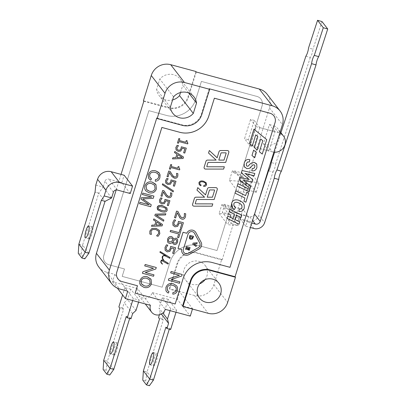 <?xml version="1.0" encoding="UTF-8"?>
<svg xmlns="http://www.w3.org/2000/svg" width="406" height="406" viewBox="0 0 406 406"><rect width="100%" height="100%" fill="white"/><g stroke="black" fill="none" stroke-linecap="round" stroke-linejoin="round"><path stroke-width="0.3" stroke-dasharray="2.03 1.52" d="M223.757 207.786L232.435 219.022L230.989 223.457L222.31 212.221L223.757 207.786L231.075 209.872L232.547 211.77L241.403 214.292L240.012 218.743L248.132 221.052A8.663 8.323 142.3 0 0 258.896 215.231L264.641 222.661M240.012 218.743L245.757 226.178L248.68 216.784L242.94 209.354L241.403 214.292L249.573 216.616L252.583 220.504M254.572 214.104L254.471 213.972A3.938 3.786 -37.7 0 1 249.573 216.616M254.471 213.972L257.815 203.695M268.533 170.794L272.964 172.053L258.896 215.231M251.791 223.046L238.286 219.204L239.753 221.108L232.435 219.022M221.879 204.573L223.351 206.471L233.354 209.176L231.887 207.273L221.879 204.573L219.108 213.475L229.689 214.322L238.368 225.558L227.786 224.711L230.562 215.804L240.565 218.509L239.753 221.108M230.989 223.457L238.368 225.558M229.689 214.322L222.31 212.221M272.964 172.053A5.907 1.335 -74.1 0 0 275.654 163.791L271.228 162.527M305.86 56.216L310.285 57.479A5.907 1.335 -74.1 0 0 312.98 49.212L308.55 47.954M321.988 21.559L312.98 49.212M245.757 226.178L250.4 227.497M274.583 152.23L280.927 132.752M310.285 57.479L275.654 163.791M273.862 152.179A10.241 9.835 -37.7 0 1 272.319 151.89L266.778 144.719A10.241 9.835 142.3 0 0 279.379 137.801A10.241 9.835 142.3 0 0 277.887 128.814A10.241 9.835 142.3 0 0 272.786 125.429L278.328 132.605A10.241 9.835 -37.7 0 1 279.795 133.127M256.242 192.216L259.079 183.4L253.339 175.965L250.563 184.867L256.242 192.216M259.804 127.596L253.796 146.886L248.254 139.715L254.263 120.425L259.804 127.596L274.994 131.701L269.452 124.53L263.443 143.815L269.051 151.078L274.994 131.701L278.328 132.605M238.286 219.204L239.093 216.606L229.091 213.906L230.562 215.804M248.68 216.784L229.786 211.678L229.091 213.906M240.565 218.509L239.093 216.606M269.452 124.53L272.786 125.429M263.443 143.815L266.778 144.719M272.319 151.89L253.796 146.886M130.813 289.229L124.886 287.626L133.295 298.517L139.222 300.115L130.813 289.229L127.58 299.613L124.2 302.724L122.582 307.915L123.617 309.255L107.443 361.188L106.098 370.236L109.767 374.992M139.222 300.115L138.598 302.135M135.99 310.504L127.58 299.613M113.781 369.399L107.443 361.188L103.738 360.188M106.098 370.236L103.129 369.435M132.61 313.615L124.2 302.724M126.256 316.467L129.961 317.467L130.996 318.806M129.961 317.467L129.656 318.446M113.847 354.905A6.303 1.411 -74.9 0 0 114.05 355.057A6.303 1.411 -74.9 0 0 117.06 349.343A6.303 1.411 -74.9 0 0 117.339 342.887A6.303 1.411 -74.9 0 0 114.477 348.094A6.303 1.411 -74.9 0 0 113.847 354.905M123.617 309.255L119.912 308.255M122.582 307.915L118.877 306.916M124.886 287.626L122.612 294.929M133.295 298.517L132.666 300.536M98.79 266.981A15.753 15.134 142.3 0 0 106.636 272.193L114.786 274.395L112.477 281.81L137.487 288.57L150.438 305.337M168.236 299.339L162.309 297.735L170.718 308.626L176.646 310.23L168.236 299.339L162.227 318.629L158.523 317.624M176.646 310.23L176.021 312.244M170.642 329.515L169.606 328.175L169.302 329.154M153.427 380.107L147.089 371.901L145.739 380.945L149.413 385.7M162.227 318.629L163.263 319.969L147.089 371.901L143.384 370.896M153.493 365.618A6.303 1.411 -74.9 0 0 153.696 365.765A6.303 1.411 -74.9 0 0 156.706 360.051A6.303 1.411 -74.9 0 0 156.985 353.601A6.303 1.411 -74.9 0 0 154.123 358.802A6.303 1.411 -74.9 0 0 153.493 365.618M145.739 380.945L142.775 380.148M159.401 314.802L160.142 312.432L161.38 314.041M165.902 327.175L169.606 328.175M163.263 319.969L159.558 318.964M160.142 312.432L159.071 308.124L162.852 313.016M162.309 297.735L159.071 308.124M170.718 308.626L170.089 310.646M137.487 288.57A7.876 7.567 142.3 0 0 138.664 295.385A7.876 7.567 142.3 0 0 146.196 298.09A7.876 7.567 142.3 0 0 152.306 292.574L165.262 309.342M152.306 292.574L177.32 299.329L190.272 316.096M130.245 193.53L121.83 182.644L108.864 179.137L117.278 190.028M113.386 192.195L104.976 181.304A3.152 3.025 -37.7 0 1 108.864 179.137M104.976 181.304L103.185 187.054L111.599 197.945M95.77 185.06L103.185 187.054L98.724 193.139L105.032 201.31L101.327 200.31M88.858 253.242L82.58 245.117L98.759 193.185L95.05 192.185M98.724 193.139L95.019 192.139M121.83 182.644L124.145 175.225M88.955 238.794A6.303 1.411 -74.9 0 0 89.158 238.941A6.303 1.411 -74.9 0 0 92.167 233.227A6.303 1.411 -74.9 0 0 92.446 226.776A6.303 1.411 -74.9 0 0 89.584 231.983A6.303 1.411 -74.9 0 0 88.955 238.794M78.876 244.118L82.58 245.117L81.236 254.166L84.839 258.835M81.236 254.166L78.272 253.364M121.034 174.382L116.187 189.937M233.354 209.176L232.547 211.77M231.075 209.872L231.887 207.273M219.108 213.475L227.786 224.711M233.861 172.717L243.29 177.275L241.819 175.372L232.394 170.814L233.861 172.717L234.44 170.86L240.185 178.295L239.606 180.147L241.073 182.05L250.502 186.608L249.03 184.705L239.606 180.147M232.394 170.814L229.39 180.457L239.971 181.309L241.819 175.372M243.29 177.275L241.671 182.467L247.416 189.901L249.03 184.705M239.971 181.309L248.65 192.54L238.068 191.693L241.073 182.05M250.502 186.608L248.65 192.54M229.39 180.457L238.068 191.693M259.079 183.4L240.185 178.295M256.308 192.302L247.416 189.901M201.401 81.428L195.854 99.237A23.629 22.7 -37.7 0 1 166.693 115.487L148.906 110.681L103.85 255.349A7.876 7.567 142.3 0 0 105.027 262.169A7.876 7.567 142.3 0 0 108.945 264.773L124.51 268.975L122.196 276.395L162.212 287.204L170.073 261.982A23.629 22.7 -37.7 0 1 199.219 245.711L217.007 250.517L262.068 105.849A7.876 7.567 142.3 0 0 260.891 99.034A7.876 7.567 142.3 0 0 256.968 96.425L201.386 81.413L195.844 99.216A23.629 22.7 -37.7 0 1 166.678 115.466L148.895 110.665L103.834 255.333A7.876 7.567 142.3 0 0 105.012 262.149A7.876 7.567 142.3 0 0 108.935 264.753L124.495 268.96L122.186 276.379L162.202 287.189L170.058 261.961A23.629 22.7 -37.7 0 1 199.234 245.731L217.017 250.532L262.078 105.864A7.876 7.567 142.3 0 0 260.901 99.049A7.876 7.567 142.3 0 0 256.978 96.445L201.386 81.413M199.965 184.202L199.762 182.949C200.163 181.807 201.366 181.482 203.376 181.974L205.466 183.147M199.26 184.689L200.665 185.755L201.143 185.09M203.721 186.481L205.558 186.115L206.568 184.862L206.172 182.715M195.327 203.721L195.332 203.726A0.396 0.381 -37.7 0 1 195.271 203.381L196.392 199.777A0.396 0.381 -37.7 0 1 196.778 199.493L214.15 199.498L217.246 189.566A1.573 1.512 142.3 0 0 217.012 188.206M192.83 205.598A1.573 1.512 142.3 0 0 194.012 206.172L212.074 206.177L212.79 203.873M204.578 197.189L196.986 190.12M251.969 155.468L254.714 157.716L256.369 152.402M249.426 143.602L252.278 145.932L255.724 134.868L257.835 136.649M259.383 151.737L262.235 154.072L266.727 139.639M262.814 140.72L260.682 138.974L257.252 149.997L254.4 147.662M204.385 168.5A1.573 1.512 142.3 0 0 205.568 169.074L223.625 169.084L224.345 166.78M208.542 153.026L216.134 160.101M206.882 166.627L206.882 166.627A0.396 0.381 -37.7 0 1 206.821 166.287L207.943 162.684A0.396 0.381 -37.7 0 1 208.329 162.4L225.706 162.405L228.801 152.473A1.573 1.512 142.3 0 0 228.568 151.108M244.711 167.257L246.802 168.622L249.259 168.419L253.065 164.927L254.075 164.79L254.765 165.237M246.472 165.739L246.346 163.643L247.604 161.938L249.304 161.999L249.868 159.746M251.75 170.784C254.227 171.266 255.942 170.175 256.902 167.516L256.485 163.765M243.275 180.183L252.075 182.279L252.862 179.751M239.235 179.655L250.121 188.546L250.827 186.278M249.259 179.518L241.337 172.9M245.265 173.469L254.105 175.752L254.821 173.463M237.241 186.049L249.101 191.825L249.827 189.49M244.909 197.966L235.028 193.154M243.889 201.244L245.869 202.208L248.65 193.266M234.298 206.289L233.8 203.858C234.282 202.462 235.576 201.99 237.677 202.437L240.291 203.685L241.443 204.761M232.526 207.913L234.389 209.592L235.516 207.344M238.799 211.43C241.529 211.79 243.341 210.719 244.229 208.207L244.224 204.923L243.29 203.142M227.152 218.443L239.012 224.224L239.738 221.884M229.248 211.724L234.546 214.307M235.155 219.656L236.52 215.276L241.103 217.504L241.834 215.165M179.873 217.839L181.837 219.159C183.558 219.555 184.771 218.732 185.476 216.702L185.725 213.825M177.26 212.734L175.646 217.936M174.524 217.626L175.641 217.931M180.645 216.768L177.919 211.46M180.442 228.218L181.573 228.522L183.385 222.716M181.863 223.655L179.3 222.965L177.65 226.355L174.986 226.812L172.941 225.259M174.164 224.736L173.941 222.676L175.6 220.164M177.574 237.393L178.716 237.703L181.264 229.522M170.155 231.648L178.65 233.947M172.413 242.255L170.987 243.372L169.388 243.463M172.946 243.62L174.184 244.473C175.747 244.793 176.894 243.96 177.625 241.971L177.61 239.499L177.27 238.895M167.982 242.549L169.388 243.458M173.428 239.053L172.824 237.48M172.646 253.253L173.778 253.557L175.585 247.756M174.067 248.695L171.505 248.005M165.14 250.294L167.186 251.847L169.85 251.385L171.499 248M166.364 249.776L166.14 247.716L167.805 245.199M164.136 260.819L162.618 258.434L162.43 257.302L162.73 256.338L163.994 255.633L165.491 256.034L169.825 258.328L170.114 257.602M161.669 263.205L160.979 261.961L161.268 261.028L161.852 260.693L168.038 264.052L168.338 263.306M161.451 263.377L162.522 264.002M159.908 252.278L166.079 256.049M179.386 275.258L170.657 272.903M171.195 279.501L181.741 276.004L182.213 274.497M168.368 280.262L179.482 283.266L179.919 281.86M167.648 290.625L167.272 289.991L167.216 287.707C167.993 285.423 169.891 284.636 172.905 285.352L175.707 286.996M166.531 291.701L168.196 293.102L169.028 291.726M172.799 294.142C175.103 294.061 176.635 292.883 177.402 290.62L177.574 287.737L176.737 285.91M153.448 268.249L144.724 265.894M145.257 272.492L155.808 269L156.274 267.488M142.43 273.258L153.544 276.258L153.986 274.852M140.593 285.23L144.023 287.428C147.682 288.224 150.159 286.971 151.448 283.667L150.865 279.059M139.862 283.713L139.989 284.104M177.463 142.968L178.447 143.232L178.965 141.562L187.648 143.907L187.912 143.059M179.295 140.506L179.828 138.806M187.217 142.613L187.161 140.791M183.629 152.768L184.76 153.072L186.293 148.149M184.831 148.9L182.269 148.205L180.787 151.062M176.082 149.941L178.168 151.352L180.782 151.057M177.189 149.438L176.96 147.754L178.493 145.658M172.509 158.878L183.07 158.497L183.522 157.046M176.899 154.087L174.473 152.565M169.373 168.937L170.358 169.206L170.875 167.536L179.559 169.881L179.822 169.033M171.205 166.48L171.733 164.78M179.122 168.586L179.071 166.764M171.911 176.483L174.296 178.158C176.011 178.554 177.173 177.899 177.782 176.189L177.904 173.717M169.49 172.459L168.12 176.864L166.998 176.559M172.626 175.59L170.089 171.383M173.311 185.897L174.443 186.202L175.976 181.279M174.514 182.03L171.951 181.335L170.469 184.192L167.851 184.486L165.765 183.07M166.866 182.568L166.643 180.883L168.175 178.787M162.334 184.705L173.139 191.891L173.438 190.927M165.861 195.905L168.246 197.58C169.962 197.976 171.124 197.321 171.733 195.611L171.855 193.139M163.44 191.886L162.07 196.291M160.949 195.981L162.065 196.286M166.577 195.012L164.039 190.81M167.262 205.319L168.394 205.624L169.926 200.706M168.465 201.452L165.902 200.762L164.42 203.614M159.715 202.498L161.801 203.903L164.415 203.609M160.817 201.99L160.593 200.31L162.126 198.214M157.503 209.623L161.314 211.592C164.658 212.536 166.622 212.049 167.211 210.12L166.907 207.933M156.198 215.21L165.496 214.931L165.856 213.774M154.838 215.601L163.542 221.189L163.892 220.077M151.514 226.289L162.075 225.903L162.527 224.457M155.904 221.498L153.478 219.971M149.86 234.034L151.362 234.44L150.976 231.263L152.529 229.532L155.721 229.491L158.416 231.09M156.599 235.856L158.117 236.267L159.827 233.724L159.304 230.278M150.124 177.706L149.753 177.072L149.697 174.788C150.474 172.504 152.372 171.723 155.386 172.433L158.188 174.083M149.012 178.782L150.677 180.183L151.509 178.807M155.28 181.223C157.579 181.142 159.116 179.97 159.883 177.706L159.314 173.118M145.576 190.637L148.941 192.743C152.605 193.545 155.077 192.292 156.371 188.983L156 184.725L155.645 184.192M149.261 204.822L140.968 199.062M151.849 197.072L142.384 194.515M142.75 198.915L153.25 198.316L153.94 196.098M139.517 203.726L150.631 206.73L151.245 204.751M182.619 253.385A5.121 4.918 142.3 0 0 189.013 254.582L198.965 249.035A5.121 4.918 142.3 0 0 201.092 242.215L195.87 232.567A5.121 4.918 142.3 0 0 195.453 231.927M178.016 248.452L181.726 249.457M207.238 197.194L209.41 190.216A0.396 0.381 -37.7 0 1 209.795 189.932L214.216 189.932A0.396 0.381 -37.7 0 1 214.51 190.079A0.396 0.381 -37.7 0 1 214.515 190.079L214.515 190.079M218.793 160.096L220.965 153.123A0.396 0.381 -37.7 0 1 221.351 152.839L225.766 152.839A0.396 0.381 -37.7 0 1 226.066 152.986L226.066 152.986M168.723 241.499L168.515 239.53L169.561 238.149L171.19 237.936L172.398 238.733M173.433 242.489L172.976 241.534L174.083 240.129L175.818 239.454L176.508 239.895M141.755 284.276L141.217 280.891C141.389 278.892 143.222 278.019 146.723 278.262L149.677 279.927M177.006 157.609L177.904 154.716L182.208 157.452M158.426 208.973L158.238 207.694L159.715 206.573L162.725 207.045L165.958 208.542M156.011 225.02L156.909 222.128L161.207 224.858M146.82 189.769L146.449 189.262L146.135 186.212C146.972 183.882 148.809 183.005 151.641 183.578L154.6 185.248M183.862 252.42L183.862 252.42A3.542 3.405 -37.7 0 1 183.334 249.35L188.064 234.155A3.542 3.405 -37.7 0 1 194.205 232.892L194.205 232.897M187.739 247.954L186.826 247.706L186.288 249.441L185.567 249.243M188.557 250.05L189.272 250.243L190.109 247.564M189.094 248.32L188.455 248.147L187.958 249.756L187.237 249.563M194.043 243.935L196.92 243.742L197.235 242.737M192.774 244.158L196.057 246.513L196.362 245.534M189.785 238.85L190.653 239.352L192.474 238.951L193.601 236.348M190.282 237.962L190.292 236.49L192.611 237.119M273.862 115.822A7.876 7.567 -37.7 0 1 275.029 122.632L229.984 267.321M229.974 267.3L212.186 262.499A23.629 22.7 142.3 0 0 183.025 278.749L175.179 303.987M175.169 303.972L135.152 293.162M117.984 278.942A7.876 7.567 -37.7 0 0 121.901 281.541L137.477 285.758M169.226 288.691L177.082 263.464A15.753 15.134 -37.7 0 1 196.524 252.628L221.717 259.439L213.86 284.662A15.753 15.134 -37.7 0 1 194.418 295.497L169.226 288.691L169.627 289.209L179.63 291.909L192.581 308.677L192.464 309.057M177.32 299.329L179.63 291.909M112.477 281.81L117.395 288.179M114.786 274.395L127.738 291.158M188.749 92.984L182.776 85.25A13.388 12.865 142.3 0 0 180.274 79.145A13.388 12.865 142.3 0 0 159.807 79.048L156.579 89.406A13.388 12.865 142.3 0 0 159.081 95.517A13.388 12.865 142.3 0 0 172.596 99.947M173.56 96.851L159.807 79.048M170.332 107.209L156.579 89.406M250.563 184.867L241.671 182.467M253.339 175.965L234.44 170.86M242.94 209.354L224.041 204.248L229.786 211.678M223.351 206.471L224.041 204.248M254.263 120.425L250.558 119.425L256.166 126.682L250.157 145.972L244.549 138.71L250.558 119.425M248.254 139.715L244.549 138.71M275.06 131.788L256.166 126.682M269.051 151.078L250.157 145.972M209.252 88.777L201.396 114A15.753 15.134 -37.7 0 1 181.954 124.835L156.762 118.029M192.581 308.677L182.578 305.977M180.518 92.512L182.776 85.25M205.06 279.638A12.21 11.728 142.3 0 0 205.111 265.387A12.21 11.728 142.3 0 0 199.031 261.352A12.21 11.728 142.3 0 0 185.638 266.336A12.21 11.728 142.3 0 0 185.786 280.313A12.21 11.728 142.3 0 0 199.585 283.865M221.717 259.439L222.118 259.957L196.925 253.151A15.753 15.134 142.3 0 0 177.483 263.981L169.627 289.209M143.805 101.261L169.003 108.067A15.753 15.134 142.3 0 0 188.445 97.232L196.301 72.009M195.9 71.492L188.044 96.714A15.753 15.134 -37.7 0 1 168.602 107.549L143.409 100.744M222.118 259.957L269.488 107.869A15.753 15.134 142.3 0 0 267.133 94.233M253.872 228.487L248.132 221.052M269.488 107.869L282.439 124.632M213.86 284.662L227.614 302.465M194.418 295.497L208.171 313.3M106.636 272.193L119.587 288.96M196.524 252.628L196.925 253.151M177.082 263.464L177.483 263.981M168.602 107.549L169.003 108.067M188.044 96.714L188.445 97.232M201.797 114.517L201.396 114M182.355 125.352L181.954 124.835M280.206 131.813L277.887 128.814M117.339 342.887L113.634 341.888M114.05 355.057L110.346 354.052M149.992 364.766L153.696 365.765M153.28 352.601L156.985 353.601M92.446 226.776L88.741 225.777M89.158 238.941L85.453 237.941M138.664 295.385L145.272 303.942M194.027 96.948L180.274 79.145M172.834 113.32L159.081 95.517M185.786 280.313L199.539 298.116M205.111 265.387L218.864 283.19"/><path stroke-width="0.61" d="M257.815 203.695L268.533 170.794A5.907 1.335 105.9 0 0 271.228 162.527L274.583 152.23M251.791 223.046L255.318 224.051A3.938 3.786 142.3 0 0 260.21 221.402L274.278 178.224A5.907 1.335 105.9 0 1 276.968 169.962L281.394 171.22A5.907 1.335 -74.1 0 0 278.704 179.488L274.278 178.224M318.72 56.647A5.907 1.335 -74.1 0 0 316.025 64.909L311.6 63.651A5.907 1.335 105.9 0 1 314.295 55.389L318.72 56.647L327.728 28.993L323.303 27.735L317.558 20.3L308.55 47.954A5.907 1.335 105.9 0 1 305.86 56.216L280.927 132.752M317.558 20.3L321.988 21.559L327.728 28.993M250.4 227.497L253.872 228.487A8.663 8.323 -37.7 0 0 264.641 222.661L278.704 179.488M314.295 55.389L323.303 27.735M276.968 169.962L311.6 63.651M281.394 171.22L316.025 64.909M279.795 133.127A10.241 9.835 -37.7 0 1 283.429 135.99A10.241 9.835 -37.7 0 1 284.916 144.978A10.241 9.835 -37.7 0 1 273.862 152.179M192.464 309.057L190.272 316.096L165.262 309.342A7.876 7.567 -37.7 0 1 159.147 314.858A7.876 7.567 -37.7 0 1 151.616 312.153A7.876 7.567 -37.7 0 1 150.438 305.337L125.429 298.577L127.738 291.158L119.587 288.96A15.753 15.134 -37.7 0 1 111.741 283.748A15.753 15.134 -37.7 0 1 109.387 270.117L156.762 118.029L157.158 118.547L165.019 93.324A15.753 15.134 -37.7 0 1 184.461 82.489L209.653 89.295L209.252 88.777L272.243 105.793A15.753 15.134 -37.7 0 1 280.089 111A15.753 15.134 -37.7 0 1 282.439 124.632L235.069 276.725L235.47 277.242L227.614 302.465A15.753 15.134 -37.7 0 1 208.171 313.3L182.979 306.494L182.578 305.977L190.434 280.749A15.753 15.134 -37.7 0 1 209.877 269.914L235.069 276.725M138.598 302.135L135.99 310.504L132.61 313.615L130.996 318.806L127.291 317.807L126.256 316.467L110.077 368.399L106.803 374.19L103.129 369.435L103.738 360.188L110.077 368.399L113.781 369.399L109.767 374.992L106.803 374.19M129.656 318.446L113.781 369.399M110.143 353.905A6.303 1.411 105.1 0 1 110.772 347.094A6.303 1.411 105.1 0 1 113.634 341.888A6.303 1.411 105.1 0 1 113.355 348.338A6.303 1.411 105.1 0 1 110.346 354.052A6.303 1.411 105.1 0 1 110.143 353.905M122.612 294.929L118.877 306.916L119.912 308.255L103.738 360.188M132.666 300.536L127.291 317.807M117.395 288.179L125.429 298.577M176.021 312.244L170.642 329.515L166.932 328.515L165.902 327.175L149.723 379.108L146.449 384.898L142.775 380.148L143.384 370.896L149.723 379.108L153.427 380.107L169.302 329.154M146.449 384.898L149.413 385.7L153.427 380.107M161.38 314.041L168.551 323.323L166.932 328.515M143.384 370.896L159.558 318.964L158.523 317.624L159.401 314.802M149.789 364.618A6.303 1.411 105.1 0 1 150.418 357.803A6.303 1.411 105.1 0 1 153.28 352.601A6.303 1.411 105.1 0 1 153.001 359.051A6.303 1.411 105.1 0 1 149.992 364.766A6.303 1.411 105.1 0 1 149.789 364.618M162.852 313.016L167.485 319.014L168.551 323.323M170.089 310.646L167.485 319.014M78.876 244.118L95.05 192.185L95.77 185.06L97.567 179.305A11.028 10.597 -37.7 0 1 111.173 171.718L124.145 175.225L132.554 186.115L130.245 193.53L117.278 190.028A3.152 3.025 142.3 0 0 113.386 192.195L111.599 197.945L105.068 201.356L101.327 200.31L85.153 252.243L81.875 258.033L78.272 253.364L78.876 244.118L85.153 252.243L88.858 253.242L105.022 201.346M111.599 197.945L104.185 195.951L101.363 200.356M132.554 186.115L119.587 182.609A11.028 10.597 142.3 0 0 105.976 190.196L104.185 195.951M85.25 237.794A6.303 1.411 105.1 0 1 85.879 230.978A6.303 1.411 105.1 0 1 88.741 225.777A6.303 1.411 105.1 0 1 88.462 232.227A6.303 1.411 105.1 0 1 85.453 237.941A6.303 1.411 105.1 0 1 85.25 237.794M81.875 258.033L84.839 258.835L88.858 253.242M121.034 174.382L143.805 101.261L143.409 100.744L151.265 75.516A15.753 15.134 -37.7 0 1 170.708 64.686L195.9 71.492L196.301 72.009L259.292 89.026L272.243 105.793M116.187 189.937L96.435 253.349A15.753 15.134 142.3 0 0 98.79 266.981L111.741 283.748M179.655 132.27A23.629 22.7 142.3 0 0 208.821 116.02L214.368 98.216L269.944 113.228A7.876 7.567 -37.7 0 1 273.867 115.832A7.876 7.567 -37.7 0 1 275.045 122.648L229.984 267.321L212.201 262.515A23.629 22.7 142.3 0 0 183.035 278.765L175.179 303.987L135.162 293.178L137.477 285.758L121.912 281.556A7.876 7.567 -37.7 0 1 117.989 278.952A7.876 7.567 -37.7 0 1 116.811 272.137L161.872 127.464L179.645 132.255A23.629 22.7 142.3 0 0 208.806 116.004L214.368 98.216M201.143 185.09L199.914 184.131L199.767 182.954C200.168 181.812 201.371 181.487 203.376 181.979L204.746 182.538L205.654 183.441L205.725 184.623L203.716 185.694L203.721 186.481L205.563 186.115L206.568 184.867L206.172 182.72L203.604 181.218C201.188 180.558 199.62 181.081 198.904 182.786L199.26 184.694L200.671 185.76L201.148 185.09L199.965 184.202M212.795 203.878L195.626 203.863A0.396 0.381 -37.7 0 1 195.271 203.386L196.392 199.782A0.396 0.381 -37.7 0 1 196.778 199.498L214.155 199.503L217.251 189.572A1.573 1.512 142.3 0 0 217.012 188.206A1.573 1.512 142.3 0 0 217.012 188.201A1.573 1.512 142.3 0 0 215.825 187.628L208.999 187.628A1.573 1.512 142.3 0 0 207.456 188.765L205.553 194.87L197.768 187.623L196.986 190.12L204.578 197.194L195.976 197.189A1.573 1.512 142.3 0 0 194.433 198.326L192.591 204.233A1.573 1.512 142.3 0 0 192.83 205.593A1.573 1.512 142.3 0 0 192.83 205.598A1.573 1.512 142.3 0 0 194.017 206.172L212.074 206.182L212.795 203.878L195.626 203.868A0.396 0.381 -37.7 0 1 195.332 203.726M253.623 150.154L251.969 155.473L254.719 157.721L256.374 152.407L253.623 150.154L251.969 155.473M266.732 139.644L253.923 129.169L249.426 143.602L252.283 145.937L255.729 134.873L257.835 136.649L254.4 147.662L257.252 149.997L260.688 138.979L262.819 140.72L259.383 151.737L262.235 154.072L266.732 139.644L253.923 129.174L249.431 143.602M216.129 160.096L207.532 160.091A1.573 1.512 142.3 0 0 205.989 161.233L204.147 167.14A1.573 1.512 142.3 0 0 205.573 169.079L223.63 169.084L224.345 166.78L207.177 166.77A0.396 0.381 -37.7 0 1 206.827 166.287L207.948 162.684A0.396 0.381 -37.7 0 1 208.334 162.4L225.706 162.41L228.801 152.473A1.573 1.512 142.3 0 0 228.568 151.113A1.573 1.512 142.3 0 0 228.563 151.108A1.573 1.512 142.3 0 0 227.38 150.535L220.549 150.53A1.573 1.512 142.3 0 0 219.007 151.666L217.103 157.777L209.318 150.524L208.542 153.032L216.134 160.101L207.532 160.096A1.573 1.512 142.3 0 0 205.989 161.228L204.147 167.14A1.573 1.512 142.3 0 0 204.38 168.5A1.573 1.512 142.3 0 0 204.385 168.5M254.76 165.232L254.851 166.947L253.902 168.297L252.334 168.51L251.75 170.784C254.232 171.271 255.947 170.18 256.907 167.516L256.795 164.237L254.471 162.481C252.278 162.243 250.223 163.435 248.299 166.064L247.224 166.232L246.478 165.744L246.351 163.643L247.609 161.943L249.304 162.004L249.873 159.751C247.203 158.919 245.305 160.015 244.184 163.039L244.331 166.668L246.807 168.627L249.264 168.424L253.07 164.927L254.08 164.795L254.765 165.237L254.851 166.952L253.907 168.302L252.339 168.515L251.756 170.784M249.873 159.751L249.868 159.746C247.198 158.913 245.305 160.01 244.184 163.034L244.336 166.668L244.716 167.257M250.827 186.278L243.28 180.188L252.075 182.284L252.867 179.756L245.27 173.474L254.11 175.757L254.821 173.469L242.088 170.495L241.337 172.9L249.264 179.523L239.971 177.29L239.235 179.66L250.126 188.551L250.832 186.283L243.275 180.188M249.832 189.495L237.972 183.715L237.241 186.049L249.106 191.83L249.832 189.495L237.972 183.715L237.246 186.049M244.909 197.971L243.889 201.244L245.869 202.213L248.655 193.271L246.675 192.307L245.635 195.631L235.759 190.815L235.028 193.154L244.909 197.971L243.889 201.249M248.655 193.271L246.67 192.307L245.64 195.636L235.759 190.82L235.033 193.154M243.29 203.142L242.179 202.005L238.495 200.158C234.891 199.275 232.618 200.265 231.679 203.122L231.796 206.649L232.531 207.913L234.389 209.592L235.516 207.344L233.937 205.695L233.8 203.858C234.287 202.467 235.576 201.99 237.683 202.437L240.291 203.69L241.915 205.578L242.001 207.562L241.068 208.836L239.256 209.126L238.799 211.43C241.534 211.795 243.341 210.719 244.229 208.207L244.229 204.923L243.295 203.142L242.179 202.005L238.495 200.153C234.886 199.275 232.613 200.26 231.679 203.117L232.521 207.902M234.541 214.302L233.176 218.687L227.883 216.114L227.152 218.443L239.012 224.224L239.743 221.889L235.16 219.661L236.52 215.276L241.108 217.504L241.834 215.17L229.974 209.394L229.248 211.729L234.546 214.307L233.181 218.687L227.883 216.109L227.157 218.448M241.834 215.17L229.974 209.389L229.248 211.729M177.26 212.739L180.086 218.088L181.842 219.164C183.558 219.555 184.771 218.738 185.481 216.708L185.73 213.83L184.365 213.46L184.37 216.378L183.512 217.652L182.187 217.829L180.797 216.956L177.924 211.465L176.564 211.095L174.524 217.626L175.646 217.936L177.26 212.739L179.873 217.839M177.924 211.465L176.559 211.095L174.529 217.631M183.385 222.716L178.422 221.377L178.031 223.447L176.991 225.223L175.397 225.497L174.007 224.498L173.946 222.681L175.605 220.169L174.245 219.798L172.819 222.397L172.941 225.259L174.986 226.812L177.65 226.355L179.3 222.965L181.868 223.66L180.442 228.218L181.578 228.522L183.385 222.721L178.422 221.382L178.036 223.452L176.996 225.228L175.402 225.497L174.164 224.741M175.605 220.169L174.24 219.798L172.819 222.402L172.941 225.259M178.65 233.947L177.574 237.393L178.721 237.703L181.269 229.522L180.127 229.217L179.051 232.663L170.556 230.364L170.155 231.648L178.655 233.947L177.579 237.398M181.269 229.522L180.122 229.212L179.051 232.663L170.561 230.369L170.16 231.653M172.413 242.26L172.946 243.62L174.189 244.478C175.747 244.798 176.894 243.965 177.625 241.976L177.615 239.499L177.27 238.89L176.072 238.114L173.428 239.058L172.809 237.459L171.499 236.596C169.672 236.206 168.353 237.089 167.551 239.251L167.617 241.925L167.982 242.549L169.388 243.463L170.987 243.377L172.377 242.25L172.951 243.62M175.585 247.756L170.621 246.417L170.231 248.487L169.195 250.263L167.602 250.532L166.206 249.533L166.145 247.716L167.805 245.204L166.445 244.833L165.019 247.437L165.14 250.294L167.186 251.847L169.85 251.39L171.505 248.005L174.067 248.695L172.646 253.253L173.778 253.562L175.59 247.756L170.627 246.417L170.236 248.487L169.195 250.263L167.602 250.538L166.369 249.776M168.338 263.306L164.136 260.819L162.623 258.439L162.73 256.338L163.999 255.633L165.496 256.039L169.825 258.333L170.119 257.607L160.203 251.542L159.908 252.278L166.1 256.059L163.978 255.374L162.512 256.191L162.167 257.297L162.364 258.531L163.572 260.49L161.999 259.901L161.223 260.337L160.71 261.987L162.349 264.189L160.979 261.966L161.273 261.028L161.857 260.698L168.043 264.057L168.18 263.834L168.343 263.311L164.136 260.819M166.079 256.049L163.978 255.379L162.517 256.196L162.172 257.302L162.364 258.531L163.572 260.495L162.004 259.906L161.223 260.342L160.71 261.992L161.456 263.382M179.381 275.258L168.835 278.755L168.368 280.262L179.482 283.271L179.924 281.86L171.195 279.506L181.746 276.009L182.218 274.502L171.099 271.492L170.657 272.903L179.386 275.263L168.84 278.755L168.368 280.267M179.924 281.86L171.2 279.501M175.707 286.996L176.204 287.935L176.148 290.249L175.016 291.95L172.9 292.599L172.799 294.142C175.103 294.061 176.64 292.888 177.407 290.625L177.574 287.742L176.742 285.91L173.372 283.83C169.749 282.845 167.262 284.063 165.912 287.489L165.952 290.686L166.531 291.701L168.201 293.107L169.033 291.731L167.648 290.625L167.216 287.707C167.993 285.423 169.891 284.642 172.91 285.357L174.935 286.281L176.209 287.94L176.153 290.249L175.022 291.955L172.905 292.599L172.799 294.147M153.443 268.254L142.902 271.746L142.43 273.258L153.549 276.263L153.986 274.857L145.267 272.497L155.808 269L156.28 267.493L145.165 264.489L144.724 265.9L153.453 268.254L142.902 271.751L142.43 273.258M156.28 267.493L145.16 264.484L144.724 265.9M150.865 279.059L147.211 276.745C143.79 275.973 141.369 277.247 139.953 280.561L139.862 283.713M139.989 284.104L140.593 285.23M179.828 138.806L178.843 138.542L177.463 142.968L178.452 143.237L178.97 141.567L187.653 143.912L187.917 143.059L187.014 142.201L187.166 140.791L186.283 140.552L185.75 142.252L179.3 140.506L179.828 138.811L178.843 138.542L177.468 142.968M187.917 143.059L187.217 142.613M186.298 148.154L181.335 146.815L181.04 148.576L180.091 150.063L178.528 150.24L177.107 149.327L176.965 147.759L178.493 145.663L177.133 145.292L175.839 147.474L176.082 149.941L178.173 151.352L180.787 151.062L182.269 148.21L184.837 148.9L183.629 152.768L184.766 153.072L186.293 148.149L181.33 146.81L181.035 148.576L180.086 150.058L178.523 150.235L177.102 149.322M176.082 149.941L175.839 147.48L177.133 145.297L178.493 145.663M176.899 154.092L175.793 157.65L172.87 157.721L172.509 158.883L183.076 158.497L183.527 157.051L174.819 151.463L174.473 152.565L176.899 154.092L175.788 157.645L172.87 157.721L172.509 158.883M183.527 157.051L174.819 151.458L174.478 152.565M179.822 169.033L178.924 168.175L179.076 166.764L178.193 166.526L177.661 168.226L171.21 166.48L171.738 164.785L170.753 164.516L169.378 168.942L170.358 169.206L170.88 167.541L179.564 169.886L179.828 169.033L178.924 168.17M169.49 172.459L171.905 176.483L174.301 178.158C176.011 178.559 177.173 177.899 177.787 176.189L177.904 173.722L176.544 173.352L176.676 175.854L175.884 176.915L174.58 177.021L173.169 176.219L170.089 171.388L168.729 171.017L166.998 176.559L168.12 176.864L169.49 172.464L171.911 176.488M175.976 181.279L171.012 179.939L170.718 181.705L169.769 183.187L168.206 183.365L166.785 182.451L166.643 180.888L168.175 178.792L166.815 178.422L165.516 180.609L165.765 183.07L167.851 184.486L170.469 184.192L171.951 181.34L174.514 182.035L173.311 185.897L174.443 186.207L175.976 181.284L171.012 179.944L170.723 181.71L169.774 183.192L168.211 183.37L166.871 182.573M162.628 183.751L162.334 184.71L173.139 191.896L173.443 190.927L162.628 183.751L162.334 184.71M165.186 194.941L166.465 196.595L168.251 197.58C169.962 197.981 171.124 197.326 171.738 195.616L171.855 193.144L170.495 192.779L170.627 195.276L169.835 196.342L168.531 196.443L167.12 195.641L164.039 190.81L162.679 190.439L160.949 195.981L162.07 196.291L163.44 191.886L165.861 195.91M171.855 193.144L170.495 192.774L170.627 195.281L169.835 196.342L168.536 196.448L166.582 195.017M169.926 200.706L164.963 199.366L164.674 201.132L163.725 202.614L162.161 202.792L160.74 201.878L160.593 200.31L162.126 198.214L160.761 197.844L159.467 200.031L159.715 202.498L161.801 203.908L164.42 203.614L165.902 200.762L168.465 201.457L167.262 205.319L168.394 205.629L169.926 200.706L164.963 199.361L164.669 201.127L163.719 202.614L162.156 202.787L160.735 201.873M159.715 202.498L159.472 200.031L160.766 197.849L162.126 198.214M166.907 207.933L163.075 205.933C159.71 204.979 157.746 205.472 157.173 207.41L157.721 209.877L161.319 211.597C164.663 212.541 166.627 212.049 167.216 210.125L166.886 207.908L163.07 205.928C160.725 204.817 158.756 205.309 157.173 207.405L157.503 209.628M163.892 220.077L156.203 215.216L165.496 214.936L165.856 213.779L155.29 214.155L154.838 215.601L163.547 221.194L163.892 220.082L156.203 215.216M155.904 221.503L154.798 225.061L151.874 225.132L151.514 226.289L162.08 225.909L162.527 224.462L153.823 218.87L153.478 219.971L155.904 221.503L154.793 225.056L151.874 225.132L151.514 226.289M159.441 230.471L156.077 228.355L151.971 228.461L149.85 231.019L149.86 234.034L151.362 234.445L150.981 231.268L152.534 229.537L155.726 229.497L158.416 231.09L158.756 233.359L156.599 235.856L158.117 236.267L159.832 233.729L159.304 230.278M158.188 174.078L158.685 175.016L158.629 177.331L157.498 179.031L155.381 179.68L155.28 181.223C157.584 181.142 159.116 179.97 159.883 177.706L160.055 174.824L159.218 172.992L155.853 170.916C152.23 169.926 149.743 171.144 148.393 174.575L148.434 177.767L149.012 178.782L150.682 180.188L151.514 178.813L149.758 177.077L149.697 174.788C150.474 172.509 152.372 171.723 155.391 172.438L157.416 173.362L158.685 175.022L158.634 177.331L157.503 179.036L155.386 179.68L155.28 181.228M159.314 173.118L158.68 172.403L155.853 170.916C152.23 169.931 149.748 171.149 148.398 174.575L148.434 177.772L149.012 178.782M155.645 184.192L152.133 182.066C148.708 181.294 146.287 182.563 144.871 185.877L144.719 188.76L145.576 190.637L148.946 192.748C152.605 193.55 155.082 192.297 156.371 188.988L156.005 184.73L152.133 182.071C148.713 181.299 146.292 182.568 144.876 185.882L144.719 188.765L145.576 190.637M149.256 204.822L139.958 202.31L139.517 203.726L150.636 206.73L151.25 204.756L142.755 198.92L153.255 198.316L153.945 196.103L142.826 193.099L142.384 194.515L151.849 197.072L141.379 197.737L140.968 199.062L149.261 204.827L139.958 202.31L139.517 203.731M151.25 204.756L142.75 198.915M181.721 249.457A5.121 4.918 142.3 0 0 182.614 253.38A5.121 4.918 142.3 0 0 182.619 253.385A5.121 4.918 142.3 0 0 189.013 254.587L198.97 249.04A5.121 4.918 142.3 0 0 201.092 242.22L195.87 232.572A5.121 4.918 142.3 0 0 195.453 231.933L195.453 231.927A5.121 4.918 142.3 0 0 186.765 233.267L183.06 232.268L178.016 248.452L181.726 249.457A5.121 4.918 142.3 0 0 182.619 253.385L182.614 253.38M214.515 190.079A0.396 0.381 -37.7 0 1 214.571 190.424L212.465 197.199L207.243 197.194L209.415 190.221A0.396 0.381 -37.7 0 1 209.8 189.937L214.216 189.937A0.396 0.381 -37.7 0 1 214.571 190.419L212.465 197.199L207.243 197.194M226.066 152.986A0.396 0.381 -37.7 0 1 226.127 153.326L224.016 160.101L218.793 160.096L220.965 153.123A0.396 0.381 -37.7 0 1 221.351 152.839L225.772 152.844A0.396 0.381 -37.7 0 1 226.122 153.326L224.016 160.101L218.793 160.101M172.398 238.738L172.875 239.784L171.758 241.26L169.683 242.098L168.531 241.174L168.515 239.53L169.561 238.155L171.195 237.941L172.311 238.626L172.88 239.789L171.763 241.26L169.683 242.103L168.723 241.499M176.508 239.895L176.676 241.712L175.844 242.961L174.575 243.199L173.585 242.661L172.981 241.54L174.083 240.134L175.818 239.459L176.508 239.895L176.676 241.707L175.844 242.961L174.575 243.199L173.433 242.489M149.677 279.927L150.19 283.337C149.296 285.707 147.403 286.565 144.511 285.91L141.532 283.946L141.222 280.896C142.054 278.567 143.891 277.689 146.723 278.262L149.677 279.927L150.184 283.332C149.301 285.712 147.408 286.57 144.516 285.915L141.755 284.276M182.203 157.452L177.006 157.609L177.909 154.722L182.208 157.452L177.006 157.609M165.958 208.542L166.145 209.836L164.714 210.932L161.664 210.475L158.827 209.354L158.228 208.618L158.244 207.699L159.715 206.578L162.725 207.05L165.567 208.166L166.145 209.831L164.709 210.927L161.664 210.475L158.426 208.973M161.202 224.863L156.011 225.02L156.909 222.133L161.207 224.863L156.011 225.02M154.595 185.243L155.102 188.653C154.214 191.028 152.326 191.886 149.433 191.231L146.82 189.769M194.205 232.897A3.542 3.405 -37.7 0 1 194.494 233.338L199.716 242.986A3.542 3.405 -37.7 0 1 198.245 247.706L188.288 253.248A3.542 3.405 -37.7 0 1 183.334 249.355L188.069 234.16A3.542 3.405 -37.7 0 1 194.494 233.333L199.716 242.981A3.542 3.405 -37.7 0 1 198.245 247.701L188.293 253.253A3.542 3.405 -37.7 0 1 183.867 252.42M187.739 247.954L187.237 249.563L187.958 249.756L188.46 248.152L189.1 248.32L188.557 250.05L189.277 250.248L190.109 247.564L186.405 246.559L185.567 249.243L186.288 249.441L186.826 247.711L187.745 247.954L187.242 249.563M196.367 245.539L194.048 243.94L196.925 243.742L197.235 242.742L193.109 243.092L192.774 244.158L196.062 246.518L196.367 245.539L194.043 243.94M193.601 236.348L189.896 235.353L189.358 238.099L190.653 239.357L192.48 238.956L193.601 236.353L189.896 235.348L189.358 238.099L189.785 238.85M192.611 237.119L192.175 238.094L190.972 238.368L190.109 237.586L190.297 236.495L192.611 237.119L192.175 238.089L190.967 238.368L190.282 237.962M214.353 98.196L269.929 113.213A7.876 7.567 -37.7 0 1 273.852 115.817A7.876 7.567 -37.7 0 1 273.862 115.822M137.456 285.758L135.162 293.178M117.979 278.937L117.989 278.952A7.876 7.567 -37.7 0 1 117.979 278.937A7.876 7.567 -37.7 0 1 116.801 272.116L161.857 127.448L179.645 132.255M190.109 247.564L186.405 246.564L185.572 249.248M197.235 242.737L193.109 243.092L192.779 244.163M153.94 196.098L142.831 193.099L142.389 194.515M151.849 197.072L141.384 197.742L140.973 199.062M146.14 186.217C146.977 183.882 148.809 183.01 151.646 183.583L154.6 185.248L155.107 188.658C154.219 191.033 152.326 191.891 149.433 191.236L146.678 189.597L146.14 186.217M151.509 178.807L150.129 177.706M159.446 230.471L156.082 228.36L151.971 228.461L149.855 231.024L149.86 234.039M165.856 213.774L155.295 214.16L154.843 215.606M168.465 201.457L167.262 205.324M164.039 190.81L162.679 190.444L160.954 195.986M163.44 191.886L165.191 194.946M173.438 190.927L162.633 183.756M168.175 178.787L166.815 178.427L165.521 180.609L165.77 183.076M174.514 182.035L173.311 185.897M170.089 171.383L168.729 171.022L167.003 176.564M171.738 164.785L170.753 164.516L169.378 168.942M183.629 152.768L184.837 148.9M139.953 280.561L139.801 283.444L140.659 285.317L144.028 287.428C147.688 288.23 150.164 286.976 151.453 283.667L151.083 279.409L147.216 276.75C143.79 275.978 141.374 277.247 139.953 280.561L139.953 280.561M176.737 285.905L173.372 283.835C169.754 282.845 167.267 284.068 165.917 287.494L165.952 290.691L166.531 291.696M169.028 291.726L167.648 290.625M182.213 274.497L171.099 271.497L170.662 272.903M162.522 264.002L161.669 263.21M167.805 245.199L166.445 244.838L165.019 247.442L165.146 250.299M174.067 248.695L172.646 253.258M172.819 237.474L171.499 236.602C169.672 236.211 168.358 237.094 167.551 239.256L167.622 241.925L167.988 242.549M181.868 223.66L180.447 228.218M235.516 207.344L234.298 206.289M249.264 179.523L239.971 177.295L239.235 179.66M228.563 151.108L228.568 151.113A1.573 1.512 142.3 0 0 227.38 150.54L220.554 150.535A1.573 1.512 142.3 0 0 219.012 151.671L217.108 157.782L209.323 150.53L208.542 153.032M259.383 151.737L262.819 140.72M204.578 197.194L195.981 197.189A1.573 1.512 142.3 0 0 194.438 198.326L192.596 204.238A1.573 1.512 142.3 0 0 192.83 205.598L192.83 205.598M206.167 182.715L203.609 181.223C201.193 180.558 199.625 181.081 198.904 182.791L199.26 184.694M196.529 103.058L193.302 113.416A13.388 12.865 -37.7 0 1 172.834 113.32A13.388 12.865 -37.7 0 1 170.332 107.209L173.56 96.851A13.388 12.865 -37.7 0 1 194.027 96.948A13.388 12.865 -37.7 0 1 196.529 103.058L188.749 92.984M193.302 113.416L179.548 95.613L180.518 92.512M212.785 279.155A12.21 11.728 -37.7 0 1 218.864 283.19A12.21 11.728 -37.7 0 1 216.373 299.938A12.21 11.728 -37.7 0 1 199.539 298.116A12.21 11.728 -37.7 0 1 199.392 284.139A12.21 11.728 -37.7 0 1 212.785 279.155M189.1 248.32L188.557 250.055M195.453 231.927L195.453 231.933A5.121 4.918 142.3 0 0 186.765 233.272L183.06 232.268L178.021 248.457M158.416 231.09L158.761 233.359L156.599 235.861M162.527 224.457L153.823 218.875L153.483 219.976M177.904 173.717L176.544 173.357L176.676 175.859L175.889 176.92L174.585 177.026L172.631 175.595M179.127 168.586L178.924 168.175M179.071 166.764L178.193 166.526L177.666 168.226L171.21 166.485M187.161 140.791L186.283 140.552L185.755 142.252L179.3 140.512M153.986 274.852L145.262 272.497M170.114 257.602L160.203 251.547L159.908 252.283M177.27 238.89L176.077 238.119L173.428 239.058M185.725 213.825L184.37 213.46L184.37 216.383L183.517 217.652L182.187 217.834L180.645 216.768M239.738 221.884L235.155 219.661M241.443 204.761L241.915 205.583L242.006 207.567L241.073 208.841L239.261 209.131L238.804 211.435M252.862 179.751L245.265 173.474M254.821 173.463L242.088 170.5L241.342 172.9M256.48 163.76L254.476 162.486C252.283 162.248 250.223 163.44 248.299 166.069L247.229 166.237L246.472 165.744M224.345 166.78L207.182 166.775A0.396 0.381 -37.7 0 1 206.882 166.633M257.835 136.649L254.4 147.667M256.369 152.402L253.623 150.159M217.012 188.201L217.012 188.206A1.573 1.512 142.3 0 0 215.83 187.633L208.999 187.628A1.573 1.512 142.3 0 0 207.456 188.765L205.553 194.875L197.768 187.623L196.991 190.125M205.466 183.147L205.73 184.628L203.721 185.694L203.726 186.481M172.596 99.947A13.388 12.865 142.3 0 0 179.548 95.613M199.585 283.865A12.21 11.728 142.3 0 0 205.06 279.638M280.089 111L267.133 94.233A15.753 15.134 142.3 0 0 259.292 89.026M157.158 118.547L182.355 125.352A15.753 15.134 142.3 0 0 201.797 114.517L209.653 89.295M235.47 277.242L210.278 270.437A15.753 15.134 142.3 0 0 190.835 281.267L182.979 306.494M252.583 220.504L255.318 224.051M260.21 221.402L254.572 214.104M97.567 179.305L105.976 190.196M111.173 171.718L119.587 182.609M151.265 75.516L165.019 93.324M96.435 253.349L109.387 270.117M170.708 64.686L184.461 82.489M190.835 281.267L190.434 280.749M210.278 270.437L209.877 269.914M283.429 135.99L280.206 131.813M145.272 303.942L151.616 312.153"/></g></svg>
